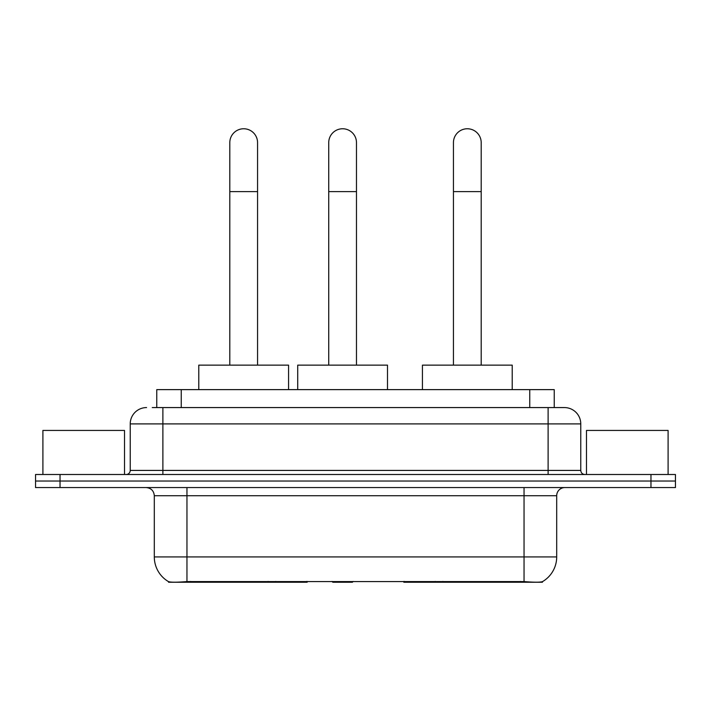 <?xml version="1.0" encoding="UTF-8"?>
<svg xmlns="http://www.w3.org/2000/svg" width="711" height="711" viewBox="0 0 711 711"><rect width="100%" height="100%" fill="white"/><g stroke="black" fill="none" stroke-linecap="round" stroke-linejoin="round"><path stroke-width="1.07" d="M307.17 581.438L307.17 582.238L168.587 582.238L168.587 581.66M156.767 407.572L156.767 389.619L554.233 389.619L554.233 407.572M542.413 581.66L542.413 582.238L403.83 582.238L403.83 581.438M154.305 556.935L186.957 556.935L186.957 495.727L154.305 495.727L154.305 556.935A28.564 28.564 0 0 0 168.427 581.58C170.542 582.407 176.719 582.407 186.957 581.58L524.043 581.58C534.272 582.407 540.449 582.407 542.573 581.58A28.564 28.564 0 0 0 556.695 556.935L556.695 495.727A8.159 8.159 0 0 1 564.854 487.559M60.035 474.504L675.45 474.504L675.45 481.027L35.55 481.027L35.55 487.559L60.035 487.559L60.035 481.027L35.55 481.027L35.55 474.504L60.035 474.504L60.035 481.027L675.45 481.027L675.45 487.559L60.035 487.559M152.643 407.572L558.73 407.572M152.27 407.572L162.881 407.572L162.881 423.898L130.229 423.898L130.229 470.424A4.079 4.079 0 0 1 126.149 474.504M146.555 407.572A16.326 16.326 0 0 0 130.229 423.898M564.445 407.572A16.326 16.326 0 0 1 580.771 423.898L548.119 423.898L548.119 407.572L564.196 407.572M580.771 423.898L580.771 470.424C581.011 472.904 582.371 474.264 584.851 474.504M675.45 474.504L675.45 481.027M124.514 474.504L124.514 430.431L42.9 430.431L42.9 474.504M668.1 474.504L668.1 430.431L586.486 430.431L586.486 474.504M229.804 365.134L229.804 142.635A13.873 13.873 0 0 1 243.677 128.762A13.873 13.873 0 0 1 257.56 142.635A13.873 13.873 0 0 0 243.677 128.762M257.56 365.134L257.56 142.635M288.568 389.619L288.568 365.134L198.787 365.134L198.787 389.619M453.44 365.134L453.44 142.635A13.873 13.873 0 0 1 467.323 128.762A13.873 13.873 0 0 1 481.196 142.635A13.873 13.873 0 0 0 467.323 128.762M481.196 365.134L481.196 142.635M512.213 389.619L512.213 365.134L422.432 365.134L422.432 389.619M328.731 365.134L328.731 142.635A13.873 13.873 0 0 1 342.604 128.762A13.873 13.873 0 0 1 356.478 142.635A13.873 13.873 0 0 0 342.604 128.762M356.478 365.134L356.478 142.635M353.198 581.438L352.398 582.238L332.81 582.238L332.01 581.438M387.495 389.619L387.495 365.134L297.713 365.134L297.713 389.619M442.891 581.438L442.891 582.238M520.372 582.238L520.372 581.438M268.109 581.438L268.109 582.238M190.628 582.238L190.628 581.438M181.252 407.572L181.252 389.619M529.748 407.572L529.748 389.619M275.779 581.438L275.779 582.238M435.221 581.438L435.221 582.238M404.328 581.438L404.328 582.238M306.672 581.438L306.672 582.238M524.043 487.559L524.043 495.727L186.957 495.727L186.957 487.559M556.695 495.727L524.043 495.727L524.043 556.935L556.695 556.935M524.043 581.58L524.043 556.935L186.957 556.935L186.957 581.58M650.965 487.559L650.965 474.504M162.881 474.504L162.881 470.424L580.771 470.424M130.229 470.424L162.881 470.424L162.881 423.898L548.119 423.898L548.119 474.504M229.804 191.606L257.56 191.606M453.44 191.606L481.196 191.606M328.731 191.606L356.478 191.606M154.305 495.727C153.825 490.768 151.105 488.048 146.146 487.559"/></g></svg>

